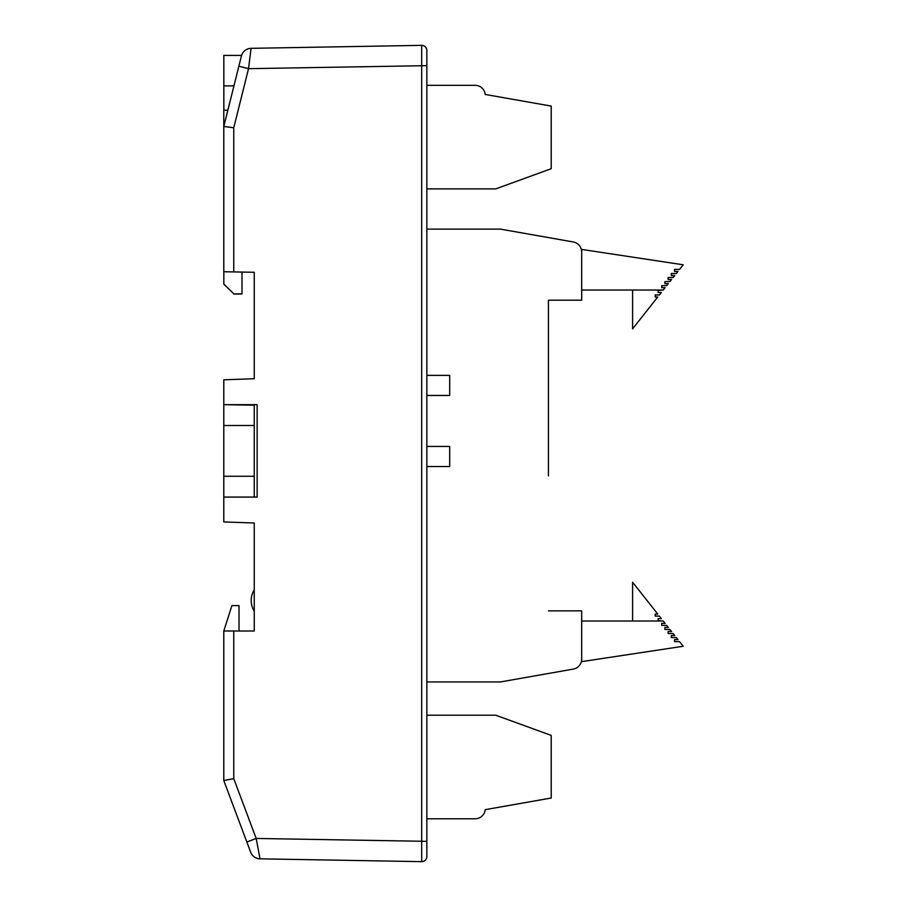 <?xml version="1.0" encoding="UTF-8"?>
<svg xmlns="http://www.w3.org/2000/svg" width="907" height="907" viewBox="0 0 907 907"><rect width="100%" height="100%" fill="white"/><g stroke="black" fill="none" stroke-linecap="round" stroke-linejoin="round"><path stroke-width="1.36" d="M223.836 110.235L223.836 55.418L241.579 55.418A10.158 10.158 0 0 1 251.08 48.332L284.707 47.742M254.243 425.496L254.243 476.266L223.791 476.266L223.791 425.496L254.243 425.496L254.243 405.191L223.791 404.681L257.135 404.681L257.135 497.07L223.791 497.07L223.791 521.944L254.243 523.01L254.243 631L233.768 631L233.768 778.671L223.791 780.519L223.791 631L233.768 631M254.243 497.07L254.243 476.266M421.687 45.35A5.079 5.079 0 0 1 426.846 50.429L426.846 856.571A5.079 5.079 0 0 1 421.687 861.65L421.687 45.35L251.08 48.332L248.529 68.671L233.768 127.728L233.768 271.919L254.243 272.281L254.243 378.741L223.791 379.806L223.791 404.681M421.687 861.65L260.014 858.827A10.158 10.158 0 0 1 250.683 852.24L246.851 842.025L250.683 852.24M239.017 631L239.017 605.615L231.909 605.615L223.791 631M233.768 778.671L256.182 838.453L246.851 842.025L223.791 780.519M233.768 271.919L223.791 271.749L223.791 126.481L241.409 56.019A10.158 10.158 0 0 1 251.08 48.332A10.158 10.158 0 0 0 241.409 56.019M227.85 110.235L223.791 110.235L223.791 271.749M223.791 497.07L238.711 497.07M254.243 589.845A20.305 20.305 0 0 0 254.243 611.239M426.846 841.345L256.182 838.453L260.014 858.827M426.846 65.655L248.529 68.671L238.858 66.211L223.791 126.481L233.768 127.728M223.836 284.016L233.938 293.947L223.836 284.174L223.836 271.749M241.988 272.066L241.988 293.97L233.938 294.106M241.988 293.8L233.938 293.947M548.418 475.835L548.418 300.194L581.682 300.194L581.682 251.965A10.158 10.158 0 0 0 573.292 241.965L500.46 229.12L426.846 229.12M426.846 681.939L500.46 681.939L573.292 669.094A10.158 10.158 0 0 0 581.682 659.094L581.682 610.865L548.418 610.865M548.418 300.194L548.418 435.224M581.682 621.023L663.266 621.023L665.126 623.381L661.702 623.37L661.691 625.399L666.736 625.411L668.334 627.429L664.899 627.429L664.899 629.469L669.933 629.469L671.543 631.499L668.119 631.499L668.119 633.528L673.141 633.528L674.751 635.558L671.327 635.558L671.327 637.587L676.35 637.587L677.96 639.616L674.536 639.616L674.536 641.646L679.558 641.646L683.209 646.26L581.682 661.634L581.682 659.094M663.266 621.023L658.085 620.637L658.085 618.608L661.35 618.608L659.389 616.114L655.205 616.114L655.205 614.084L657.779 614.084L632.598 582.215L632.598 621.023M581.682 290.036L663.266 290.036L665.126 287.678L661.702 287.689L661.691 285.66L666.736 285.648L668.334 283.63L664.899 283.63L664.899 281.601L669.933 281.601L671.543 279.56L668.119 279.56L668.119 277.531L673.141 277.531L674.751 275.501L671.327 275.501L671.327 273.472L676.35 273.472L677.96 271.442L674.536 271.442L674.536 269.413L679.558 269.413L683.209 264.799L581.682 249.425L581.682 251.965M632.598 290.036L632.598 328.844L657.779 296.974L655.205 296.974L655.205 294.945L659.389 294.945L661.35 292.451L658.085 292.451L658.085 290.421L663.266 290.036M426.846 85.326L475.132 85.326A10.158 10.158 0 0 1 485.222 94.453L551.218 106.085L551.218 168.702L495.778 188.883L426.846 188.883M426.846 395.463L449.691 395.463L449.691 375.362L426.846 375.362M426.846 466.538L449.691 466.538L449.691 446.437L426.846 446.437M426.846 715.226L495.778 715.226L551.218 735.407L551.218 798.024L485.222 809.656A10.158 10.158 0 0 1 475.132 818.783L426.846 818.783M223.791 405.191L223.791 425.496M223.791 476.266L223.791 496.571M233.938 85.87L223.836 85.87"/></g></svg>
